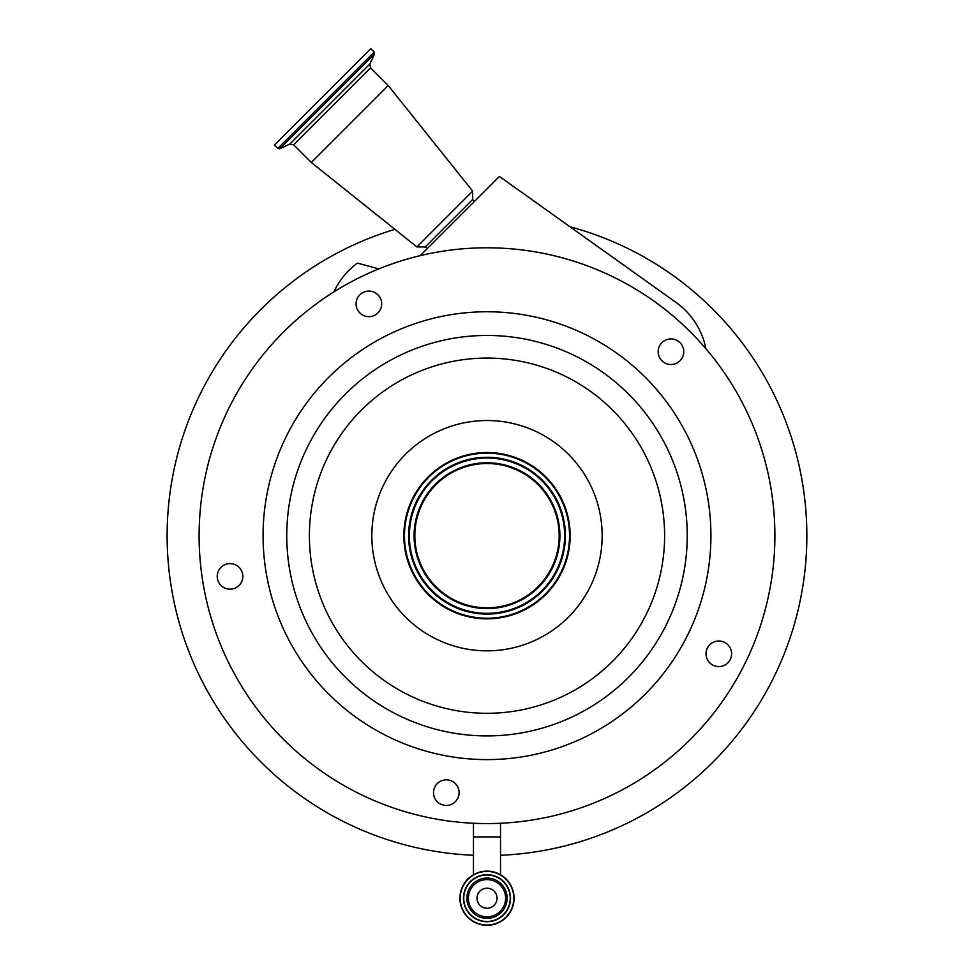 <?xml version="1.0" encoding="UTF-8"?>
<svg xmlns="http://www.w3.org/2000/svg" width="974" height="974" viewBox="0 0 974 974"><rect width="100%" height="100%" fill="white"/><g stroke="black" fill="none" stroke-linecap="round" stroke-linejoin="round"><path stroke-width="1.46" d="M487 908.243A10.02 10.02 0 0 1 476.98 898.223A10.02 10.02 0 0 1 487 888.191A10.02 10.02 0 0 1 497.02 898.223A10.02 10.02 0 0 1 487 908.243M468.384 898.223A18.616 18.616 0 0 1 487 879.607A18.616 18.616 0 0 1 505.616 898.223A18.616 18.616 0 0 1 487 916.826A18.616 18.616 0 0 1 468.384 898.223M510.242 898.223A23.242 23.242 0 0 1 487 921.465A23.242 23.242 0 0 1 463.758 898.223A23.242 23.242 0 0 1 487 874.969A23.242 23.242 0 0 1 510.242 898.223A23.242 23.242 0 0 1 487 921.465A23.242 23.242 0 0 1 463.758 898.223A23.242 23.242 0 0 0 487 921.465A23.242 23.242 0 0 0 510.242 898.223M459.923 898.223A27.077 27.077 0 0 1 487 871.133A27.077 27.077 0 0 1 514.077 898.223A27.077 27.077 0 0 1 487 925.3A27.077 27.077 0 0 1 459.923 898.223A27.077 27.077 0 0 0 487 925.3A27.077 27.077 0 0 0 514.077 898.223M473.461 823.261L473.461 836.909L500.539 836.909L500.539 823.261M357.373 263.114L378.874 268.873A287.89 287.89 0 0 0 333.875 291.896L335.117 289.424A74.377 74.377 0 0 1 357.373 263.114M420.22 255.651L499.431 176.44L676.175 302.537A74.377 74.377 0 0 1 705.882 348.668A287.89 287.89 0 0 0 420.22 255.651M474.18 201.679L472.67 199.487L425.248 246.921L416.884 246.921L311.327 162.475L388.236 85.566L472.67 191.123L416.884 246.921M743.515 404.989A287.89 287.89 0 0 0 356.301 279.173A287.89 287.89 0 0 0 230.485 666.386A287.89 287.89 0 0 0 617.699 792.203A287.89 287.89 0 0 0 743.515 404.989M680.01 360.77A12.796 12.796 0 0 0 680.01 342.665A12.796 12.796 0 0 0 661.918 342.665A12.796 12.796 0 0 0 661.918 360.77A12.796 12.796 0 0 0 680.01 360.77M713.005 665.205A12.796 12.796 0 0 0 730.208 659.605A12.796 12.796 0 0 0 724.619 642.402A12.796 12.796 0 0 0 707.416 647.99A12.796 12.796 0 0 0 713.005 665.205M433.661 790.644A12.796 12.796 0 0 0 444.302 805.291A12.796 12.796 0 0 0 458.937 794.65A12.796 12.796 0 0 0 448.308 780.016A12.796 12.796 0 0 0 433.661 790.644M228.038 563.751A12.796 12.796 0 0 0 217.397 578.386A12.796 12.796 0 0 0 232.031 589.027A12.796 12.796 0 0 0 242.672 574.38A12.796 12.796 0 0 0 228.038 563.751M380.286 298.068A12.796 12.796 0 0 0 363.071 292.468A12.796 12.796 0 0 0 357.482 309.683A12.796 12.796 0 0 0 374.698 315.272A12.796 12.796 0 0 0 380.286 298.068M686.512 434.027A223.91 223.91 0 0 0 385.339 336.176A223.91 223.91 0 0 0 287.488 637.337A223.91 223.91 0 0 0 588.661 735.2A223.91 223.91 0 0 0 686.512 434.027M277.834 148.438L374.186 52.072L370.814 48.7L274.461 145.053L277.834 148.438L279.757 148.779L374.527 54.008L369.864 64.028L289.777 144.103L293.637 144.785L311.327 162.475M561.109 497.933A83.167 83.167 0 0 0 449.245 461.579A83.167 83.167 0 0 0 412.891 573.442A83.167 83.167 0 0 0 524.755 609.785A83.167 83.167 0 0 0 561.109 497.933M560.537 498.213A82.534 82.534 0 0 0 449.538 462.151A82.534 82.534 0 0 0 413.463 573.15A82.534 82.534 0 0 0 524.462 609.225A82.534 82.534 0 0 0 560.537 498.213M556.86 500.088A78.407 78.407 0 0 0 451.4 465.828A78.407 78.407 0 0 0 417.14 571.275A78.407 78.407 0 0 0 522.6 605.548A78.407 78.407 0 0 0 556.86 500.088M551.296 502.925A72.161 72.161 0 0 0 454.237 471.392A72.161 72.161 0 0 0 422.704 568.439A72.161 72.161 0 0 0 519.763 599.972A72.161 72.161 0 0 0 551.296 502.925M500.539 855.282A319.886 319.886 0 0 0 570.399 226.869M394.92 229.34A319.886 319.886 0 0 0 473.461 855.282M466.863 898.223A20.137 20.137 0 0 1 487 878.073A20.137 20.137 0 0 1 507.137 898.223A20.137 20.137 0 0 1 487 918.36A20.137 20.137 0 0 1 466.863 898.223M510.522 898.223A23.522 23.522 0 0 1 487 921.733A23.522 23.522 0 0 1 463.478 898.223A23.522 23.522 0 0 1 487 874.701A23.522 23.522 0 0 1 510.522 898.223M460.191 898.223A26.809 26.809 0 0 1 487 871.413A26.809 26.809 0 0 1 513.809 898.223A26.809 26.809 0 0 1 487 925.02A26.809 26.809 0 0 1 460.191 898.223M369.864 64.028L370.534 67.876L293.637 144.785M308.588 626.586A200.23 200.23 0 0 0 577.899 714.088A200.23 200.23 0 0 0 665.412 444.777A200.23 200.23 0 0 0 396.101 357.275A200.23 200.23 0 0 0 308.588 626.586M328.749 616.323A177.609 177.609 0 0 0 567.635 693.938A177.609 177.609 0 0 0 645.251 455.053A177.609 177.609 0 0 0 406.365 377.437A177.609 177.609 0 0 0 328.749 616.323M589.611 483.408A115.151 115.151 0 0 0 434.721 433.077A115.151 115.151 0 0 0 384.389 587.967A115.151 115.151 0 0 0 539.279 638.287A115.151 115.151 0 0 0 589.611 483.408M417.822 570.934A77.64 77.64 0 0 0 522.247 604.866A77.64 77.64 0 0 0 556.178 500.441A77.64 77.64 0 0 0 451.753 466.509A77.64 77.64 0 0 0 417.822 570.934M422.034 568.792A72.916 72.916 0 0 0 520.104 600.654A72.916 72.916 0 0 0 551.966 502.584A72.916 72.916 0 0 0 453.896 470.722A72.916 72.916 0 0 0 422.034 568.792M473.461 836.909L473.461 874.762M500.539 836.909L500.539 874.762M472.67 199.487L472.67 191.123M370.534 67.876L388.236 85.566M427.44 248.431L425.248 246.921M374.186 52.072L374.527 54.008M289.777 144.103L279.757 148.779"/></g></svg>
